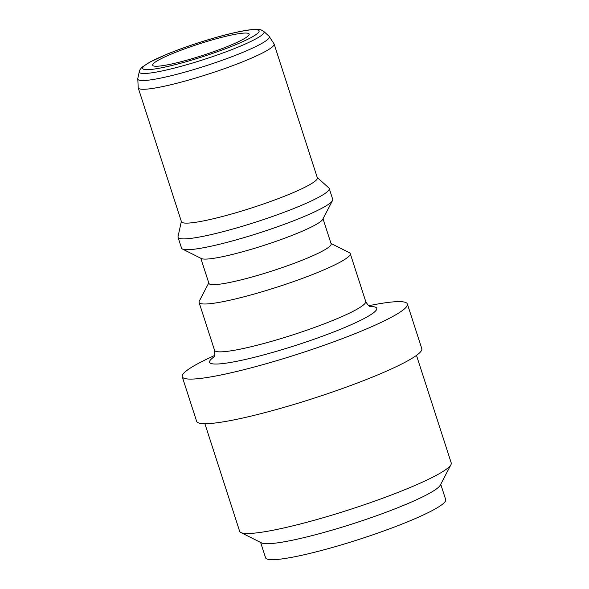 <?xml version="1.0" encoding="UTF-8"?>
<svg xmlns="http://www.w3.org/2000/svg" width="589" height="589" viewBox="0 0 589 589"><rect width="100%" height="100%" fill="white"/><g stroke="black" fill="none" stroke-linecap="round" stroke-linejoin="round"><path stroke-width="0.88" d="M138.216 87.849L181.441 221.7A71.402 8.474 -17.9 0 0 208.845 219.785A71.402 8.474 -17.9 0 0 281.1 197.543A71.402 8.474 -17.9 0 0 317.338 177.804L274.106 43.961A71.402 8.474 -17.9 0 1 237.868 63.693A71.402 8.474 -17.9 0 1 165.612 85.942A71.402 8.474 -17.9 0 1 138.216 87.849L137.774 78.58A69.141 8.209 162.1 0 0 164.324 77.321A69.141 8.209 162.1 0 0 236.277 55.005A69.141 8.209 162.1 0 0 269.04 36.187L274.106 43.961M172.121 63.877A50.698 6.015 -17.9 0 0 223.422 48.084A50.698 6.015 -17.9 0 0 249.154 34.066A50.698 6.015 -17.9 0 0 199.06 43.925A50.698 6.015 -17.9 0 0 152.661 65.232A50.698 6.015 -17.9 0 0 172.121 63.877M214.587 355.462L209.117 358.038A118.301 14.04 -17.9 0 0 182.229 376.724A118.301 14.04 -17.9 0 0 227.634 373.559A118.301 14.04 -17.9 0 0 347.341 336.702A118.301 14.04 -17.9 0 0 407.382 304.005A118.301 14.04 -17.9 0 0 374.641 304.572L368.699 305.684M208.771 282.926L199.273 301.163A79.427 9.424 -17.9 0 0 199.075 302.407A79.427 9.424 -17.9 0 0 229.563 300.287A79.427 9.424 -17.9 0 0 309.939 275.542A79.427 9.424 -17.9 0 0 350.249 253.587A79.427 9.424 -17.9 0 0 349.358 252.688L330.989 243.456M260.625 542.462L265.58 557.79A94.638 11.235 -17.9 0 0 301.899 555.258A94.638 11.235 -17.9 0 0 397.663 525.771A94.638 11.235 -17.9 0 0 445.696 499.612L440.749 484.283M204.898 423.719L239.635 531.278A111.174 13.194 -17.9 0 0 240.879 532.53L261.479 542.889A94.638 11.235 -17.9 0 0 296.738 539.288A94.638 11.235 -17.9 0 0 387.658 511.657A94.638 11.235 -17.9 0 0 440.307 485.13L450.953 464.684A111.174 13.194 -17.9 0 0 451.226 462.932L416.489 355.381M240.879 532.53A111.174 13.194 -17.9 0 0 282.3 528.304A111.174 13.194 -17.9 0 0 389.108 495.842A111.174 13.194 -17.9 0 0 450.953 464.684M182.229 376.724L196.645 421.349A118.301 14.04 -17.9 0 0 242.042 418.183A118.301 14.04 -17.9 0 0 361.756 381.326A118.301 14.04 -17.9 0 0 421.79 348.622L407.382 304.005M200.797 258.247L208.911 283.368A64.223 7.62 -17.9 0 0 233.553 281.645A64.223 7.62 -17.9 0 0 298.542 261.641A64.223 7.62 -17.9 0 0 331.136 243.89L323.022 218.777M181.353 221.42L178.033 236.623A79.427 9.424 -17.9 0 0 178.047 237.301L181.545 248.116A79.427 9.424 -17.9 0 0 182.428 249.014L201.379 258.542A64.223 7.62 -17.9 0 0 225.3 256.097A64.223 7.62 -17.9 0 0 286.998 237.345A64.223 7.62 -17.9 0 0 322.72 219.344L332.52 200.54A79.427 9.424 -17.9 0 0 332.711 199.296L329.222 188.48A79.427 9.424 -17.9 0 0 328.839 187.913L317.25 177.525M182.428 249.014A79.427 9.424 -17.9 0 0 212.025 245.996A79.427 9.424 -17.9 0 0 288.33 222.804A79.427 9.424 -17.9 0 0 332.52 200.54M178.047 237.301A79.427 9.424 -17.9 0 0 208.528 235.18A79.427 9.424 -17.9 0 0 288.904 210.435A79.427 9.424 -17.9 0 0 329.222 188.48M263.747 31.438L261.295 30.024C260.228 29.612 257.901 28.817 248.992 29.943C240.238 31.18 228.907 33.772 215 37.733C198.037 42.622 182.266 48.011 167.688 53.901L150.099 61.948L142.288 67.028C140.44 68.788 139.438 70.327 139.291 71.637A65.548 7.782 -17.9 0 0 164.464 70.437A65.548 7.782 -17.9 0 0 232.677 49.277A65.548 7.782 -17.9 0 0 263.747 31.438L269.04 36.187M166.179 66.815A61.16 7.259 162.1 0 1 177.782 50.006A61.16 7.259 162.1 0 1 258.762 32.13A61.16 7.259 162.1 0 1 166.179 66.815M370.827 306.759C369.362 306.744 367.654 304.969 365.703 301.435A79.427 9.424 162.1 0 1 325.393 323.39A79.427 9.424 162.1 0 1 245.017 348.136A79.427 9.424 162.1 0 1 214.536 350.264C215.022 354.269 214.676 356.706 213.49 357.575M213.903 357A87.813 10.418 -17.9 0 0 243.309 359.923A87.813 10.418 -17.9 0 0 344.859 327.447A87.813 10.418 -17.9 0 0 370.157 306.53M139.291 71.637L137.774 78.58M365.703 301.435L350.249 253.587M214.536 350.264L199.075 302.407"/></g></svg>
